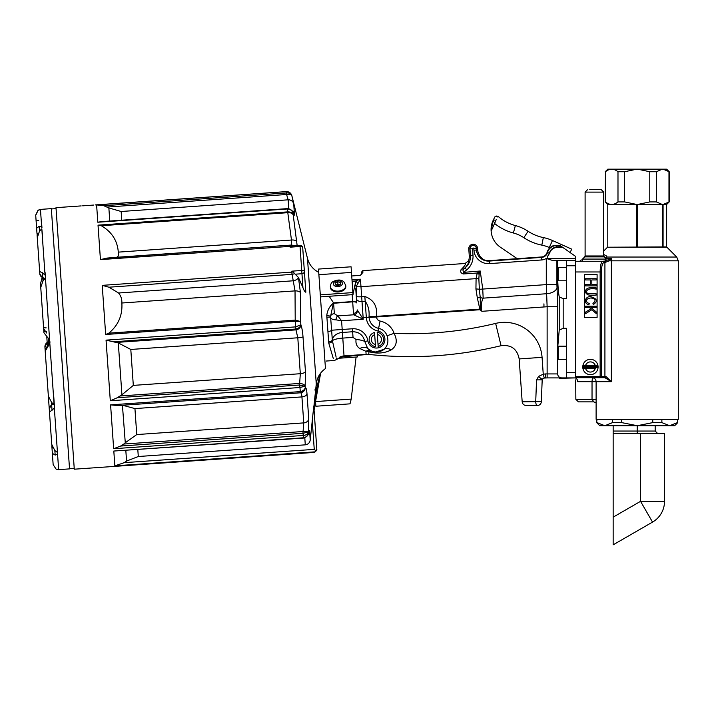 <?xml version="1.0" encoding="UTF-8"?>
<svg xmlns="http://www.w3.org/2000/svg" width="714" height="714" viewBox="0 0 714 714"><rect width="100%" height="100%" fill="white"/><g stroke="black" fill="none" stroke-linecap="round" stroke-linejoin="round"><path stroke-width="1.07" d="M603.705 254.479L606.775 256.121L606.704 257.04L676.729 257.04L666.921 247.222L607.498 247.222L666.635 246.919L666.635 204.481L663.083 204.481L669.205 201.919L669.205 171.735L663.083 169.173L666.635 169.173L669.205 171.735M352.109 281.441L354.653 281.262L360.445 279.192L356.116 286.564L356.741 302.914A3.981 1.633 -4 0 0 352.654 301.567L333.59 302.897L329.136 296.274L353.028 294.614L351.083 266.795L318.498 269.08L325.459 368.567C320.14 372.369 317.078 377.51 316.266 383.989L307.484 258.361C309.18 264.671 312.937 269.33 318.73 272.355M479.13 274.453A3.981 1.392 -142.3 0 0 477.255 273.007L480.227 271.017L479.13 274.453L478.853 278.844A3.981 0.598 -179.1 0 0 476.086 278.638L477.255 273.007L463.297 273.962C460.932 273.15 460.155 271.766 460.976 269.794L462.842 267.848C465.242 265.144 465.992 263.689 465.091 263.484L362.801 270.633L362.926 272.311L360.499 275.283L351.725 275.988M354.653 281.262C355.849 282.119 355.947 283.333 354.956 284.913L353.011 294.373M592.406 377.697L592.031 381.669L577.671 381.669C575.252 380.865 575.252 380.865 577.671 381.669C575.252 380.865 575.252 380.865 577.671 381.669A3.981 3.49 -90 0 0 575.698 378.081C575.698 380.071 575.698 380.071 575.698 378.081C575.698 380.071 575.698 380.071 575.698 378.081L575.698 265.751L566.336 265.751L566.336 260.405L575.698 260.405L575.698 265.751M316.766 448.579L313.794 406.079L310.233 440.02C309.742 442.823 308.1 444.429 305.289 444.84L138.293 456.514L126.565 461.065L124.254 462.663L314.249 449.374L316.07 450.953L314.455 452.399L74.283 469.196L55.995 207.667L81.164 205.909M314.321 402.526L314.785 409.158L314.017 409.211M316.766 381.115L317.168 386.845L314.812 390.005M315.758 388.818A2.57 2.249 -4 0 0 317.159 386.658M314.419 451.882L114.847 465.84L113.812 451.043L303.628 438.057C306.654 436.959 308.207 435.46 308.305 433.577L308.439 432.666C309.064 430.007 309.465 429.649 309.644 431.586L310.233 440.02M303.396 433.309L303.325 435.46L302.932 433.3L308.368 432.05L308.421 432.764C307.93 435.567 306.288 437.236 303.486 437.771L303.325 435.46C306.145 435.156 307.823 434.023 308.368 432.05L308.751 418.922L307.002 393.869C306.672 389.674 306.101 387.577 305.289 387.559L305.253 387.568C304.887 390.344 303.316 392.084 300.558 392.78L300.407 392.78M300.014 391.629L300.558 392.78L300.103 392.834L300.014 391.629L110.59 404.874L117.792 405.579L300.558 392.78M300.014 385.016L299.728 387.523L299.55 385.007L305.173 386.301L305.253 387.568C304.726 389.719 303.057 391.067 300.255 391.602L299.969 387.523L305.19 386.131L305.44 371.503L303.013 336.856C302.602 331.537 301.897 327.548 300.906 324.87L300.871 324.781C300.442 326.842 298.854 328.244 296.096 328.976L295.641 329.047L295.489 326.896L296.096 328.976M295.301 320.122L295.284 321.229L295.301 320.122L300.639 321.532L300.871 324.781L295.73 326.86L295.337 321.229L300.639 321.532L300.433 292.633L298.452 277.505L302.941 287.688L301.96 273.721A2.57 2.249 -4 0 0 304.369 271.302L305.833 292.222C305.012 292.097 304.048 290.589 302.941 287.688M295.284 321.229L105.663 334.491L108.823 333.161L295.212 320.131L295.034 290.893L291.696 272.114L292.24 274.354L294.721 273.694L298.452 277.505M290.214 245.286L290.098 246.366L291.41 246.455L290.161 247.178L289.822 245.295L292.544 245.919M289.902 246.375L100.433 259.619L106.886 258.093L290.884 245.098C291.642 244.866 291.847 243.179 291.473 240.029L287.796 212.683C290.607 212.513 292.41 213.254 293.186 214.905L297.158 245.598M288.777 208.747L288.153 199.822L286.127 192.976L286.582 192.914C289.384 192.789 291.133 193.699 291.839 195.636L293.713 203.829L294.409 213.727C294.516 215.842 294.079 215.699 293.097 213.308L293.186 214.905C292.356 212.826 290.527 211.817 287.688 211.888L287.224 208.64L101.406 221.635M109.777 221.054L108.858 207.935L103.816 205.721L286.127 192.976L286.278 191.638L286.582 192.914M307.484 258.361L291.839 195.636C290.973 193.03 289.116 191.7 286.278 191.638L96.595 204.829M82.699 205.828L93.677 205.061A1.285 0.768 -94.9 0 0 93.659 205.061L82.681 205.828A1.285 0.768 86.9 0 1 82.717 205.828M304.03 266.509L304.164 268.402M313.794 406.079L316.837 449.659L314.455 452.399M114.847 465.84L124.254 462.663M316.07 450.953L316.802 449.151M123.808 444.046L120.621 446.045L302.932 433.3L303.075 431.506L123.808 444.046L125.28 442.751L122.424 405.257M120.621 446.045L113.651 448.722L110.59 404.874M299.728 387.523L110.304 400.768L117.239 397.752L121.924 394.797L118.301 342.943L106.056 340.141L295.489 326.896M108.823 333.161C118.292 325.298 122.638 315.24 121.853 303.004C122.032 299.193 120.943 295.864 118.56 292.999L108.921 287.207L102.227 285.359L291.696 272.114M106.886 258.093L116.07 257.326C118.229 257.147 118.97 255.416 118.292 252.131C117.453 240.663 111.786 231.854 101.308 225.731L98.023 225.151L287.644 211.888M101.415 221.635L97.818 222.232L96.604 204.909L103.816 205.721M122.656 405.257L134.937 408.587L136.758 434.567L125.28 442.751M308.386 431.863L303.075 431.506L303.753 422.893L301.933 396.904C301.692 394.128 301.174 392.754 300.371 392.78M118.301 342.943L130.805 349.458L133.313 385.39L121.924 394.797M117.239 397.752L299.55 385.007L300.308 373.717L297.8 337.784L295.971 329.886A5.346 4.623 -21.4 0 0 300.906 324.87M108.858 207.935L121.157 211.496L121.764 220.215M308.341 433.425A5.346 4.534 -167.5 0 0 308.439 432.666M300.987 392.7A5.346 5.293 -100.2 0 0 305.289 387.559M120.443 395.975L299.719 383.436A5.346 2.57 5.9 0 1 305.19 386.131M121.853 303.004L295.034 290.893A5.346 2.347 -1.8 0 1 300.433 292.633M118.56 292.999L293.374 280.781A5.346 2.722 -13.3 0 0 298.407 277.389M108.921 287.207L292.24 274.354M293.195 271.963L291.839 271.168L291.901 272.088L293.195 271.963L294.721 273.694M292.785 245.946L291.41 246.455M116.07 257.326L290.884 245.098A5.346 5.301 79.3 0 1 293.918 245.821M118.292 252.131L291.473 240.029A5.346 2.838 -6.4 0 1 296.881 241.85M101.308 225.731L287.796 212.683M287.59 208.622L287.483 208.97C290.339 209.122 292.196 210.532 293.061 213.218L292.802 212.326C291.856 210.059 290.116 208.827 287.59 208.622L287.224 208.64M292.865 212.469A5.346 4.623 158.6 0 1 293.097 213.308M107.234 207.042L286.501 194.503A5.346 2.57 -13.9 0 1 291.874 195.806M95.212 204.927L286.966 191.566M286.269 191.566C289.108 191.629 290.964 192.976 291.839 195.609L291.874 195.77M291.839 271.168L301.736 270.472L300.058 246.491A2.57 1.473 176 0 1 302.727 247.785L305.833 292.222M47.463 346.442L46.803 337.062M52.782 459.432L51.917 447.035M46.16 327.86A5.132 0.535 -4 0 1 43.563 327.574L40.493 283.672L42.055 277.88M45.455 277.916L49.587 339.989L43.929 332.733L40.493 283.672M36.816 231.015L36.851 231.55M36.155 221.554L35.7 215.084L38.038 210.219L40.662 209.398L38.056 210.371L35.718 215.387L36.084 220.626L38.752 220.367M36.967 233.201L36.619 228.23L39.163 226.276L41.689 227.07L41.956 227.793L41.412 220.108L41.814 225.856M37.592 242.198L39.823 273.989L39.627 271.293L45.027 274.863L45.33 276.122L45.071 272.409M49.587 339.989L54.13 404.99L51.47 402.196L48.356 396.083L45.285 352.18M49.275 409.184L49.462 411.88L49.275 409.184A5.132 4.409 176 0 1 51.676 405.141L52.033 410.282L49.462 411.88L51.738 444.376L54.844 450.534L57.45 452.444L57.727 453.354L57.557 454.077L55.165 455.104L52.363 453.328M51.14 435.906L44.928 347.111L47.276 342.265M53.131 464.368L52.765 459.129M53.157 464.671L56.147 469.16L58.646 469.642L69.535 468.884L51.337 208.631L40.448 209.398M49.819 343.345L45.214 351.145M45.232 277.8L42.992 280.959L40.76 287.385L40.93 289.938M39.627 271.293L37.28 237.7L39.502 231.122L41.805 228.792L45.027 274.863M36.619 228.23L35.7 215.084M37.44 239.958L37.101 234.156M37.119 235.379L37.28 237.7M53.604 394.458L54.451 406.605L54.326 407.864L52.033 410.282M45.473 278.103L45.33 276.122M48.079 392.066L49.462 411.88M58.646 469.642L57.557 454.077M54.13 404.99L54.451 406.605M42.474 235.218L41.805 228.792M462.842 267.848A3.981 2.437 -133.2 0 0 465.135 267.839A14.557 14.557 0 0 0 470.446 255.55L469.982 248.891A3.213 3.213 0 0 1 472.954 245.464A3.213 3.213 0 0 1 476.381 248.445L476.488 250.025A11.897 11.897 0 0 0 489.197 261.065L541.614 257.397A6.551 6.551 0 0 0 547.486 252.577A9.505 9.505 0 0 1 554.653 245.768L553.136 245.768A9.934 9.934 0 0 0 547.067 252.461A6.114 6.114 0 0 1 541.587 256.969L489.161 260.637A11.469 11.469 0 0 1 483.164 259.414L479.183 255.469L479.183 254.693A10.701 10.701 0 0 1 477.684 249.936L477.577 248.356A4.409 4.409 0 0 0 472.873 244.268A4.409 4.409 0 0 0 468.786 248.972L469.25 255.639A13.352 13.352 0 0 1 468.607 260.762C469.517 261.404 468.357 263.761 465.135 267.839L463.029 269.874L463.332 272.382L480.227 271.017L482.735 289.054L483.173 298.157C481.147 302.263 480.736 306.645 481.932 311.304L479.879 309.733L376.519 316.954A4.471 4.471 0 0 0 380.089 321.059A18.769 18.769 0 0 1 394.092 333.34A362.284 362.284 0 0 0 495.641 323.406A37.628 37.628 0 0 1 542.069 357.339L543.247 374.207L538.606 376.367L543.247 374.207L544.255 378.054L547.129 377.902L544.255 378.054L542.221 379.152L544.255 378.054M542.14 378.679C542.292 379.625 541.114 378.848 538.606 376.367L536.544 379.91L535.723 401.643L536.544 379.91L541.221 379.821L542.14 378.679M566.336 265.751L566.336 298.666L563.176 298.666L559.223 296.846C558.223 291.437 557.705 283.86 557.67 274.105L557.67 260.405L552.404 260.405L546.281 258.477L546.281 284.609L479.353 289.313L480.21 297.292L480.37 309.153L481.932 311.304L543.943 306.966L543.943 303.852L543.943 306.966L547.129 306.743L546.281 284.609L556.902 284.609L557.018 287.653A10.701 6.078 -4.9 0 1 546.817 293.713L483.173 298.157A3.981 2.24 5.8 0 1 480.21 297.292A3.981 0.58 160.2 0 0 477.363 298.086L475.935 288.974L476.086 278.638L360.972 286.689L361.677 296.747L364.854 296.524C373.609 299.603 377.527 306.217 376.59 316.356L479.844 309.135L477.363 298.086M575.484 377.902L559.437 378.331L566.336 377.902L566.336 328.297L563.176 328.297L559.223 330.118L559.223 296.846M575.698 377.902L547.129 377.902L547.129 306.743L557.75 306.743L557.75 346.933L559.223 330.118M544.211 377.902L545.55 377.902L545.55 373.922L557.643 373.922L557.75 346.933M333.367 358.749L328.752 343.104L326.771 315.463C327.378 310.367 329.6 306.226 333.438 303.039L330.609 316.177A3.981 2.811 176 0 1 334.339 313.66L337.758 315.909L341.578 320.764L335.982 319.845C332.751 319.792 330.966 318.89 330.618 317.159L332.331 339.909A10.701 8.024 176 0 1 342.399 332.456L342.791 338.097A10.701 2.374 -4 0 0 332.403 340.81L336.133 357.161M324.932 361.07C326.628 361.025 326.628 361.025 324.932 361.07C326.628 361.025 326.628 361.025 324.932 361.07M351.993 279.781L360.445 279.192L360.972 286.689A5.346 0.803 176 0 1 356.116 286.564A3.981 3.168 -149.7 0 0 354.956 284.913M357.616 283.404A3.981 2.544 -116.3 0 0 355.126 280.986L352.091 281.2M375.644 351.975L384.132 349.28C387.818 345.63 388.8 341.122 387.059 335.758A11.326 11.326 0 0 0 378.607 328.351A11.915 11.915 0 0 1 369.093 317.507L369.031 316.552C369.495 310.474 368.219 305.378 365.184 301.281L362.007 301.504L361.677 296.747A5.346 0.803 176 0 1 356.277 296.319L355.858 290.241A3.981 3.008 176 0 0 354.688 288.304M356.161 294.605L356.447 298.693A5.346 3.186 -4 0 0 362.007 301.504L363.131 317.587L366.309 317.373L364.854 296.524M378.17 346.415L378.018 344.255L378.17 346.415A7.202 7.202 0 0 0 377.179 332.305L377.331 334.464L377.179 332.305M374.538 332.483L374.689 334.652L374.538 332.483A7.202 7.202 0 0 0 375.519 346.602L375.368 344.443L375.519 346.602M566.336 260.405L557.67 260.405M547.424 257.227A10.701 1 -0.7 0 1 547.21 257.236L549.619 253.149C550.806 249.713 553.216 247.812 556.858 247.455L562.73 247.383L575.698 256.469L575.698 260.405M361.614 272.007L361.766 274.185L361.614 272.007L362.801 270.633L362.926 272.311M556.858 247.455A10.701 1.598 72.8 0 1 556.652 246.937L561.936 246.821L560.419 245.768L556.652 245.768L556.652 246.937C552.957 247.499 550.521 249.543 549.334 253.077L547.21 257.236M359.918 275.417L361.766 274.167M542.069 357.339L519.176 358.937L522.175 401.803L541.337 401.616L542.221 379.152L541.756 379.893M479.183 255.469L483.164 259.414M387.059 335.758L394.092 333.34C397.725 340.578 396.752 346.103 391.165 349.905C384.632 353.323 377.242 353.939 368.995 351.743L365.898 351.279L359.794 348.53C356.759 346.54 355.518 343.523 356.063 339.48L353.028 337.383L342.791 338.097L344.032 355.902L365.702 354.394A5.346 5.346 0 0 0 364.167 354.733L339.721 357.152A10.701 10.701 0 0 1 344.032 355.902L336.972 359.258L336.633 358.455M361.525 318.417A3.981 0.509 131 0 0 362.176 317.659L363.131 317.587L363.248 319.247L353.778 314.794L353.484 313.384A3.981 3.24 176 0 0 357.223 309.876L363.248 319.247L341.578 320.764L342.399 332.456L352.636 331.742C359.187 331.849 363.23 335.089 364.765 341.453L367.71 348.539L371.833 351.154A10.701 4.668 111.1 0 0 368.995 351.743L368.71 354.412C413.335 359.16 457.451 356.25 501.058 345.701C511.162 344.55 517.204 348.967 519.176 358.937M356.741 302.914A3.981 1.348 176 0 0 352.671 301.843L333.545 303.272M554.653 245.768L556.652 245.768M391.165 349.905A10.701 6.123 51.6 0 0 384.132 349.28A12.54 12.54 0 0 1 367.71 348.539A10.701 6.596 133.6 0 0 359.794 348.53M357.384 310.536A3.981 3.722 141.1 0 1 353.778 314.794L337.758 315.909A3.981 2.026 96.6 0 0 335.982 319.845M368.71 354.412L366.112 354.358L365.898 351.279A10.701 6.863 115 0 1 371.057 350.824M327.931 331.564A3.856 1.08 -6.8 0 0 331.653 330.216L352.421 328.77A14.682 14.682 0 0 1 367.915 340.908L364.765 341.453A10.701 3.409 4.7 0 0 356.063 339.48M367.915 340.908A8.559 8.559 0 0 0 384.891 340.105A8.559 8.559 0 0 0 378.054 331.064A14.682 14.682 0 0 1 366.336 317.694L376.519 316.989L369.031 316.552L376.59 316.356L376.635 316.954M328.645 341.756A3.856 2.053 -0.9 0 0 332.331 339.909L332.403 340.81A3.856 2.178 -8.3 0 1 328.752 343.104M326.771 315.463L330.609 316.177L330.618 317.159L326.771 317.15M376.519 316.954L376.51 316.356M463.984 273.935L463.859 272.159L466.697 269.865L465.082 267.875A3.981 2.437 -133.1 0 1 462.806 267.875M463.332 272.382L463.297 273.962M460.976 269.794A3.981 2.454 -151.9 0 0 463.029 269.874M465.091 263.484L468.607 260.762M478.853 278.844L479.353 289.313A3.981 0.598 -179 0 0 475.935 288.974M480.37 309.153A3.981 0.598 -177.8 0 0 479.844 309.135L479.879 309.733L480.37 309.153M562.73 247.383L561.936 246.821M558.036 375.626L557.643 373.922C557.893 376.34 559.24 377.67 561.677 377.902M535.723 401.643A3.981 1.633 -90 0 0 537.356 405.507L526.147 405.507C523.862 405.302 522.532 404.07 522.175 401.803M317.962 377.608L319.256 377.519M374.689 334.652L375.368 344.443A5.087 5.087 0 0 1 374.689 334.652M377.331 334.464L378.018 344.255A5.087 5.087 0 0 0 377.331 334.464M566.336 359.535L558.205 359.535L558.205 346.183L566.336 346.183M566.336 280.781L558.205 280.781L558.205 267.429L566.336 267.429M575.698 261.262L604.794 261.262L611.38 258.37L611.336 381.669L604.91 377.688L575.698 377.688M606.704 257.04L605.186 261.047L602.661 261.262A1.285 1.241 90 0 1 603.901 262.547C602.375 263.118 601.536 266.251 601.384 271.963L601.384 376.403L604.919 376.403L604.919 262.547L603.901 262.547M596.119 399.296L592.031 399.296L593.78 401.866L578.42 401.866L575.85 399.296L592.031 399.296L592.031 381.669L596.119 381.669C595.887 379.25 594.557 377.92 592.138 377.688M575.698 376.403L601.384 376.403A1.285 1.241 -90 0 1 600.144 377.688L604.91 377.688A1.285 0.937 -90 0 0 605.856 376.403L611.336 381.669L596.119 381.669L596.119 419.288L678.3 419.288L678.3 260.824L609.194 260.824L604.919 262.547A1.285 1.241 90 0 0 603.678 261.262M598.046 367.665L597.975 368.245A7.649 7.649 0 0 1 597.975 368.245A7.649 7.649 0 0 1 582.803 367.665L598.046 367.665A7.649 7.649 0 0 0 598.046 366.3L582.803 366.3A7.649 7.649 0 0 0 582.803 367.665L582.91 368.308L595.333 368.308A5.087 5.087 0 0 1 585.516 368.308L582.91 368.308M598.037 366.228A7.649 7.649 0 0 1 598.073 366.987M597.1 274.613L584.605 274.613L584.605 317.418L597.1 317.418L597.1 274.613M600.144 377.688L600.144 271.963C600.295 265.474 601.134 261.904 602.661 261.262M587.22 302.602L589.255 303.557L588.898 304.762C582.562 303.147 585.605 295.748 590.933 296.721C597.252 298.729 598.029 301.353 593.272 304.601L592.941 303.414C596.235 300.576 595.565 298.755 590.942 297.961C586.854 298.523 585.614 300.067 587.22 302.602M585.507 279.95L590.549 279.95L590.549 284.681L585.507 284.681L585.507 285.886L596.208 285.886L596.208 284.681L591.808 284.681L591.808 279.95L596.208 279.95L596.208 278.755L585.507 278.755L585.507 279.95M590.032 293.856L596.208 293.856L596.208 295.06C589.693 296.096 586.06 294.909 585.319 291.508C585.81 288.126 589.443 286.921 596.208 287.912L596.208 289.108C586.274 286.992 583.552 293.579 590.032 293.856M585.507 307.395L585.507 306.19L596.208 306.19L596.208 307.395L590.897 307.395L596.208 311.911L596.208 313.544L591.87 309.724L585.507 313.714L585.507 312.125L590.915 308.885L589.211 307.395L585.507 307.395M606.489 258.37L611.38 258.37L609.194 260.824L608.73 259.869M604.794 261.262A1.285 0.973 90 0 1 605.767 262.547M606.597 257.709L604.919 257.709M329.136 296.283L320.443 296.89M352.886 292.588L320.309 294.864M330.35 286.689L330.412 287.537A7.729 4.962 -4 0 0 331.617 289.938A7.729 4.962 -4 0 0 340.453 291.642A7.729 4.962 -4 0 0 345.826 286.457L345.763 285.609A7.729 4.962 176 0 1 340.391 290.794A7.729 4.962 176 0 1 331.555 289.09A7.729 4.962 176 0 1 330.35 286.689C330.6 284.092 331.466 282.414 332.947 281.646C337.767 279.344 341.488 279.504 344.094 282.119L345.763 285.609M351.217 399.09L315.543 401.58L315.865 406.239L350.012 403.847L351.217 399.09L356.081 357.045M315.543 401.58L320.657 373.092M319.934 374.082L315.213 396.895M337.99 358.312L357.384 356.955L357.286 355.545M315.285 397.903L315.418 399.902M335.946 285.064L337.918 284.163L340.007 284.779M340.489 282.521L340.623 284.493L340.489 282.521L337.749 281.718L337.918 284.163M337.749 281.718L335.152 282.887L335.285 284.868L338.025 285.671L340.623 284.493M335.152 282.887L335.285 284.868M652.766 419.288L652.766 422.608L637.209 425.714L669.643 425.714L677.425 422.608L669.643 425.714L674.659 425.714L677.764 422.608L677.764 419.288M677.425 419.288L677.764 422.608M669.643 425.714L661.869 422.608L661.869 419.288M652.766 422.608L661.869 422.608M612.55 419.288L612.55 422.608L604.776 425.714L637.209 425.714L621.653 422.608L621.653 419.288M612.55 422.608L621.653 422.608M596.993 422.608L604.776 425.714L599.76 425.714L596.654 422.608L596.993 419.288M664.52 501.335A23.973 23.973 0 0 1 652.534 522.095L640.547 501.335L640.547 433.603L664.52 433.603L664.52 501.335L640.547 501.335L613.156 517.15L613.156 433.603L640.547 433.603M613.156 517.15L613.156 544.827L613.156 517.15M613.156 433.603L613.156 431.042L637.209 431.042L637.209 433.603M613.156 425.714L613.156 431.042M589.782 189.549L601.134 189.549L603.705 192.111L585.105 192.111L585.105 255.969L603.705 255.969L606.284 259.075L582.526 259.075L582.526 261.262M579.804 261.262L581.098 259.976L579.804 261.262M582.526 259.976L581.098 259.976M597.948 365.657L595.333 365.657L597.948 365.657L598.046 366.3M582.803 366.3L582.883 365.72A7.649 7.649 0 0 1 597.975 365.72A7.649 7.649 0 0 0 582.883 365.72L585.516 365.657L582.91 365.657M585.516 365.657L595.333 365.657A5.087 5.087 0 0 0 585.516 365.657M582.883 368.245A7.649 7.649 0 0 0 597.975 368.245L597.948 368.308M637.611 246.919L637.611 204.481L649.776 201.919L656.389 201.919L656.389 171.735L649.776 171.735L637.611 169.173L662.289 169.173L656.389 171.735M662.289 246.919L662.289 204.481L637.611 204.481M663.083 246.919L663.083 204.481M636.808 246.919L636.808 204.481L607.784 204.481L605.213 201.919L605.445 171.735L605.213 201.919M605.213 171.735L607.784 169.173L636.808 169.173L624.643 171.735L617.985 171.735C613.808 168.37 609.622 168.37 605.445 171.735M662.289 169.173L663.083 169.173M636.808 169.173L637.611 169.173M649.776 171.735L649.776 201.919M668.973 171.735L668.973 201.919M617.985 171.735L617.985 201.919L624.643 201.919L624.643 171.735M605.445 201.919C609.622 205.284 613.799 205.284 617.985 201.919M656.389 201.919L662.289 204.481M624.643 201.919L636.808 204.481M590.487 189.549L594.253 189.549M601.134 189.549L599.028 189.549M496.319 219.35L494.579 223.464L493.187 220.278L492.464 221.983L494.731 217.029L496.525 216.039L498.39 216.619A2.142 1.41 129.5 0 1 498.426 216.645L498.533 216.735A42.804 42.804 0 0 0 515.365 225.553A42.804 42.804 0 0 1 498.533 216.735L497.64 216.976L498.426 216.645M500.452 247.267L517.231 258.673L500.452 247.267A21.402 21.402 0 0 1 491.134 231.122L494.579 223.464A50.507 50.507 0 0 0 513.393 232.996L515.365 225.553A42.804 42.804 0 0 1 528.092 231.274A42.804 42.804 0 0 0 515.365 225.553A42.804 42.804 0 0 1 528.092 231.274A42.804 42.804 0 0 0 543.336 237.575A42.804 42.804 0 0 1 552.449 240.502L571.682 249.141L570.138 252.569M571.682 249.141L552.449 240.502A42.804 42.804 0 0 0 543.336 237.575A42.804 42.804 0 0 1 528.092 231.274A42.804 42.804 0 0 0 515.365 225.553A42.804 42.804 0 0 1 498.533 216.735A42.804 42.804 0 0 0 515.365 225.553M492.955 220.796L491.134 231.122A21.402 21.402 0 0 1 492.464 221.983M493.187 220.278A2.142 0.794 24.2 0 1 495.677 220.528M494.418 217.547A2.142 1.91 24.2 0 1 497.64 216.976M313.901 406.48L314.588 406.427M113.812 451.043L303.245 437.798M303.084 435.478L113.651 448.722M110.304 400.768L106.056 340.141M105.663 334.491L102.227 285.359M292.463 245.928L299.987 245.402L300.058 246.491L290.161 247.178M100.433 259.619L98.023 225.151M287.242 208.988L97.818 222.232M96.604 204.909L286.037 191.655M314.249 449.374L312.232 420.608M126.565 461.065L125.825 450.507M116.694 342.417L295.971 329.886L295.641 329.047L113.33 341.792M133.313 385.39L300.308 373.717A5.346 2.231 -4 0 0 305.44 371.503M303.013 336.856A5.346 0.678 -4 0 1 297.8 337.784L130.805 349.458M136.758 434.567L303.753 422.893A5.346 4.364 -4 0 0 308.751 418.922M307.002 393.869A5.346 3.24 -4 0 1 301.933 396.904L134.937 408.587M293.713 203.829A5.346 5.31 -4 0 0 288.153 199.822L121.157 211.496M305.289 444.84L304.789 437.78M137.811 449.668L138.293 456.514M307.957 434.692A5.346 4.936 -4 0 0 309.644 431.586M291.856 210.675A5.346 4.864 -4 0 1 294.409 213.727M304.369 271.302A2.57 1.009 -4 0 0 301.736 270.472L301.96 273.721L295.293 274.185M48.266 338.025L48.775 345.29M51.908 445.723A5.132 4.623 176 0 0 51.89 446.553M40.689 286.368A5.132 4.409 -4 0 1 40.894 284.815M36.932 232.719A5.132 2.642 -4 0 0 37.69 233.978M39.806 273.837A5.132 4.489 -4 0 0 42.751 277.576L42.992 280.959M46.526 331.608L43.84 331.483M47.561 346.37L49.918 341.685A5.132 5.132 176 0 1 47.561 346.37A5.132 5.132 176 0 0 45.205 351.056L47.57 346.54M51.47 402.196L51.676 405.141A5.132 4.409 176 0 0 53.3 403.713M52.488 447.607A5.132 2.49 176 0 0 52.042 448.74M45.964 347.995L45.018 348.28M48.811 398.483A5.132 2.579 176 0 0 48.588 399.34M44.928 347.111A5.132 5.132 -4 0 1 47.186 342.497M54.844 450.534L55.165 455.104M42.412 272.73L42.751 277.576A5.132 4.489 -4 0 1 44.732 278.987M39.163 226.276L39.502 231.122M54.326 407.864L57.45 452.444M40.457 209.452L41.689 227.07M563.176 298.666L563.176 328.297M566.336 372.69L575.698 372.69M353.484 313.384L352.18 294.703M366.336 317.694L373.154 316.891A3.981 1.241 -89.5 0 0 373.145 316.454M556.902 260.405L556.902 284.609M557.018 287.653L557.75 306.743M549.619 253.149L547.067 252.461M575.698 258.477L546.281 258.477M546.281 258.397A9.103 9.103 0 0 1 541.792 259.95L489.376 263.618A14.458 14.458 0 0 1 473.935 250.203L473.828 248.624A0.652 0.652 0 0 0 473.132 248.017A0.652 0.652 0 0 0 472.534 248.713L472.998 255.371A17.109 17.109 0 0 1 466.697 269.865M543.247 374.207L545.55 373.922M495.641 323.406L501.058 345.701M384.132 349.28A12.54 12.54 0 0 1 367.71 348.539M333.625 303.325L334.339 313.66M472.998 255.371L469.25 255.639M541.792 259.95L541.587 256.969M489.376 263.618L489.161 260.637M473.935 250.203L477.684 249.936M473.828 248.624L477.577 248.356M472.534 248.713L468.786 248.972M352.421 328.77L353.028 337.383M378.054 331.064L380.089 321.059M560.633 247.383L560.633 246.821M558.205 352.859L557.643 352.859M558.205 274.105L557.67 274.105M601.384 271.963L575.698 271.963M603.678 377.688A1.285 1.241 -90 0 0 604.919 376.403L605.856 376.403M351.475 272.409L318.89 274.694M341.685 281.976A4.516 2.901 -4 0 0 333.884 282.521A4.516 2.901 -4 0 0 338.088 286.591A4.516 2.901 -4 0 0 341.685 281.976M637.209 425.714L637.209 431.042L655.184 431.042L657.755 433.603M604.08 256.879L584.73 256.879L582.526 259.075M549.878 247.794L549.289 247.526A35.102 35.102 0 0 0 541.819 245.125A50.507 50.507 0 0 1 523.826 237.691A35.102 35.102 0 0 0 513.393 232.996M549.289 247.526L552.449 240.502M541.819 245.125L543.336 237.575M523.826 237.691L528.092 231.274M316.266 383.989L313.857 406.935M117.676 405.588L300.103 392.834M308.296 433.612L308.439 432.72M292.794 212.299L293.035 213.004M302.727 247.785A2.57 2.57 0 0 0 299.987 245.402M69.517 468.562L74.211 468.232M51.363 208.952L56.058 208.622M51.89 445.59L51.881 446.42M46.624 333.01L43.643 328.699M37.414 235.076L36.976 233.335M44.411 279.469L42.804 278.299L39.823 273.989M52.836 403.231L51.613 404.32L49.257 409.006M52.113 446.571L51.997 448.097M336.972 359.258L334.438 360.472L326.218 361.043M537.356 405.507A3.981 3.981 0 0 0 541.328 401.696A3.981 3.981 0 0 1 537.356 405.507M314.91 396.922L315.481 396.877M575.85 399.296L575.698 379.848M607.498 247.222L603.705 251.025M676.729 257.04L678.3 260.824M593.78 401.866L596.119 402.812M596.654 422.608L596.654 419.288M652.534 522.095L613.156 544.827M655.184 425.714L655.184 431.042M585.105 255.969L584.73 256.879M607.784 246.919L607.784 204.481M666.635 204.481L669.205 201.919M585.105 192.111L587.676 189.549M603.705 192.111L603.705 255.969M496.382 216.056L495.873 216.19M495.32 216.476L494.722 217.029"/></g></svg>
